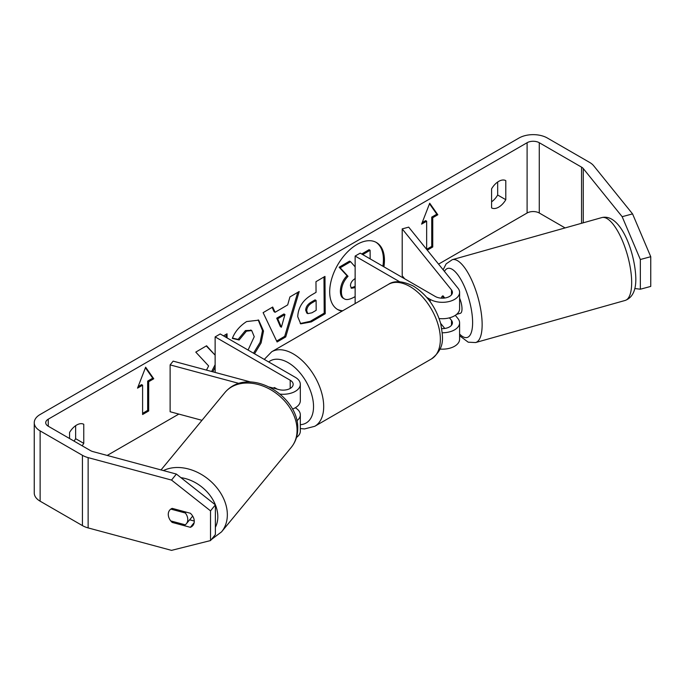 <?xml version="1.0" encoding="UTF-8"?>
<svg xmlns="http://www.w3.org/2000/svg" width="685" height="685" viewBox="0 0 685 685"><rect width="100%" height="100%" fill="white"/><g stroke="black" fill="none" stroke-linecap="round" stroke-linejoin="round"><path stroke-width="1.03" d="M250.847 382.042L173.151 361.132L170.12 364.882L238.971 383.42M170.12 364.882L170.12 411.745L201.981 420.316M296.494 437.441A17.219 9.941 0 0 0 300.321 431.19L300.321 414.793A17.219 9.941 180 0 1 296.888 420.753M295.286 407.763L295.286 407.763A17.219 9.941 180 0 1 300.321 414.793M269.325 387.025L278.863 389.585A10.044 5.797 0 0 0 293.154 384.336A10.044 5.797 0 0 0 290.209 380.235L215.133 336.892L215.133 372.434M280.131 394.123A17.219 9.941 0 0 0 300.321 384.336A17.219 9.941 0 0 0 295.286 377.307L220.21 333.963L215.133 336.892M277.262 389.157L274.488 387.556A10.763 6.216 -120 0 0 273.666 387.898A10.763 6.216 -120 0 0 273.358 388.104L273.461 388.13M292.461 409.082A17.219 9.941 0 0 0 300.321 400.734L300.321 384.336M170.83 509.101L185.344 513.005A10.763 8.049 39.5 0 1 187.784 519.581A10.763 8.049 39.5 0 1 186.329 523.802A10.763 8.049 39.5 0 1 185.258 524.821L170.719 520.908A10.763 8.049 39.5 0 1 168.279 514.332A10.763 8.049 39.5 0 1 169.692 510.154M185.344 513.005L186.08 512.106M382.881 266.217A38.711 22.348 120 0 0 375.911 242.225M383.9 266.808A38.711 22.348 120 0 0 376.425 242.507A38.711 22.348 120 0 0 357.065 244.425A38.711 22.348 120 0 0 331.771 278.538A38.711 22.348 120 0 0 337.705 309.56A38.711 22.348 120 0 0 342.072 311.136M565.099 227.925L539.275 213.009A8.605 4.966 0 0 0 527.099 213.009L438.563 264.127M178.828 414.082L107.194 455.439M622.16 216.691L632.563 213.891L650.75 256.704L640.347 259.504L622.16 216.691L583.269 168.553A8.605 4.966 0 0 0 581.556 167.14L539.275 142.72A8.605 4.966 0 0 0 527.099 142.72L48.25 419.186A8.605 4.966 0 0 0 45.724 422.696A8.605 4.966 0 0 0 48.25 426.216L90.531 450.627A8.605 4.966 0 0 0 92.98 451.612L176.37 474.063L215.381 504.862L215.381 534.565L210.526 540.568L210.526 510.864L171.524 480.074L176.37 474.063M215.133 354.316L214.842 354.864L206.587 345.779L195.782 352.107L208.634 365.953L206.459 370.097M227.069 337.919L227.043 333.792L223.507 335.864M212.812 371.809L215.133 367.246M275.096 312.283L287.674 304.911L289.918 296.947L299.199 291.502L285.714 336.934L277.091 341.978L263.117 312.651L272.699 307.034L275.096 312.283L274.086 311.701L272.108 307.377M491.59 188.829A14.351 8.28 -60 0 1 505.795 180.626L505.795 199.703A14.351 8.28 -60 0 1 498.689 207.153A14.351 8.28 -60 0 1 491.59 207.906L491.59 188.829M82.149 445.781A14.351 8.28 120 0 0 83.758 443.366L83.758 424.289A14.351 8.28 120 0 0 69.553 432.492L69.553 438.511M137.522 388.138L145.64 367.22L153.757 378.771L148.688 381.699L148.688 410.983L142.6 414.502L142.6 385.21L137.522 388.138M432.749 217.693L432.749 246.985L431.738 246.394L431.738 217.111L432.749 217.693L437.818 214.765L429.709 203.222L421.592 224.141L426.661 221.212L426.661 249.383M432.749 246.985L427.277 250.145M297.727 316.684L297.727 316.581C298.283 307.334 302.907 300.124 311.598 294.952L316.05 292.341L315.973 281.672L324.973 276.397L325.221 313.747L311.307 321.899L300.715 323.851L297.727 316.684M248.081 350.052L254.238 336.703L251.72 330.581L246.429 331.163L239.133 339.991L232.326 338.407C235.015 331.574 239.793 325.957 246.643 321.556L258.699 320.178L263.519 331.052L261.105 342.92L254.537 353.777M632.563 213.891L593.672 165.753A20.088 11.594 0 0 0 589.674 162.448L547.392 138.036A20.088 11.594 0 0 0 518.982 138.036L40.132 414.502A20.088 11.594 0 0 0 34.25 422.696A20.088 11.594 0 0 0 40.132 430.899L82.423 455.311A20.088 11.594 0 0 0 88.134 457.623L171.524 480.074M497.678 182.022L497.678 195.019A14.351 8.28 -60 0 1 491.59 201.827M74.031 441.097A14.351 8.28 120 0 0 75.641 438.683L75.641 425.685M34.25 422.696L34.25 492.986A20.088 11.594 0 0 0 40.132 501.189L82.423 525.601A20.088 11.594 0 0 0 88.134 527.912L171.524 550.363L210.526 540.568M168.356 515.531A10.763 7.963 38.9 0 1 169.649 510.205A10.763 7.963 38.9 0 1 172.175 508.364L190.379 513.262A10.763 7.963 38.9 0 1 194.275 521.345A10.763 7.963 38.9 0 1 192.896 525.481A10.763 7.963 38.9 0 1 190.379 527.322L172.175 522.415A10.763 7.963 38.9 0 1 170.805 520.925M189.625 519.804L194.275 521.054M215.381 504.862L210.526 510.864M634.789 288.531L640.347 289.216L650.75 286.416L650.75 256.704M640.347 259.504L640.347 289.216M505.795 199.703L497.678 195.019M194.163 522.629L190.379 527.322M172.911 521.499L172.175 522.415M83.758 443.366L75.641 438.683M337.208 309.26A38.711 22.348 120 0 0 342.731 310.75M355.138 296.605L354.958 296.708C350.035 299.525 346.499 300.235 344.341 298.857L343.322 298.266C341.395 297.264 340.419 294.918 340.385 291.245L340.385 291.134C340.556 285.311 342.765 280.174 347.004 275.721L339.152 267.227L340.171 267.809L350.583 261.704L355.138 266.859M350.583 261.704L349.564 261.122L339.152 267.227M361.714 253.998L369.087 249.683L370.097 250.265L370.157 258.87M344.341 298.857L344.341 298.857C342.414 297.847 341.43 295.5 341.404 291.827L341.404 291.724C341.575 285.893 343.776 280.756 348.014 276.303L340.171 267.809M343.322 298.266L344.067 298.703M362.733 254.589L370.097 250.265M347.004 275.721L348.014 276.303M145.425 367.776L152.746 378.18L153.757 378.771M152.746 378.18L147.669 381.108L148.688 381.699M147.669 381.108L147.669 410.401L148.688 410.983M142.6 413.329L147.669 410.401M138.113 386.631L141.581 384.627L142.6 385.21M431.738 246.394L426.661 249.323M422.174 222.625L425.65 220.621L426.661 221.212M431.738 217.111L436.807 214.182L437.818 214.765M436.807 214.182L429.495 203.77M297.761 292.349L284.695 336.344L285.714 336.934M284.695 336.344L276.654 341.061M284.96 314.535L283.95 313.953L276.714 318.191L280.379 326.634L281.389 327.216L284.96 314.535L277.725 318.773L281.389 327.216M276.714 318.191L277.725 318.773M323.971 276.988L324.202 313.156L325.221 313.747M324.202 313.156L310.288 321.308L300.227 323.525M316.102 300.45L315.083 299.867L310.819 302.368C307.505 304.457 305.801 307.085 305.707 310.236L306.794 313.054L307.813 313.636L311.94 312.797L316.162 310.322L316.102 300.45L311.829 302.95C308.515 305.048 306.811 307.668 306.717 310.827L307.813 313.636M206.279 345.959L214.842 354.864M226.059 337.337L226.033 334.383M211.656 371.493L215.133 364.668M258.176 319.904L262.501 330.572L260.094 342.337L253.518 353.195M251.19 330.333L245.418 330.572L238.115 339.4L239.133 339.991M238.115 339.4L232.472 338.09M355.267 278.495C352.116 280.456 350.514 282.879 350.463 285.765L351.439 288.282L355.138 287.589M350.994 287.897L355.138 286.407M441.388 298.146A10.763 3.631 74.3 0 1 442.27 296.211L442.356 296.185A10.763 3.716 74.9 0 1 442.947 295.851A10.763 3.716 74.9 0 1 443.015 295.834L444.771 298.009M442.313 332.773A17.219 9.941 0 0 0 459.601 322.832A17.219 9.941 0 0 0 457.991 318.636L455.328 315.331M399.672 281.766L355.138 256.062L360.207 253.133L435.283 296.477A10.044 5.797 180 0 0 446.226 297.735A10.044 5.797 180 0 0 452.425 292.375A10.044 5.797 180 0 0 451.492 289.926L402.198 228.893L408.697 227.146L457.991 288.171A17.219 9.941 180 0 1 459.601 292.375A17.219 9.941 180 0 1 448.975 301.563A17.219 9.941 180 0 1 430.214 299.405L426.772 297.418M459.601 322.832L459.601 339.238A17.219 9.941 180 0 1 440.01 349.076M441.791 328.62A10.044 5.797 0 0 0 452.425 322.832A10.044 5.797 0 0 0 451.492 320.383L449.437 317.84M355.72 303.258L355.138 302.916L355.138 256.062M459.601 292.375L459.601 308.772A17.219 9.941 180 0 1 439.111 318.534M402.198 228.893L402.198 275.755L404.647 278.786M440.626 323.337L444.771 328.466M273.358 388.104A10.763 6.216 60 0 1 273.375 388.087L273.974 387.744M459.601 298.18A10.763 3.631 74.3 0 1 461.998 308.575A10.763 3.631 74.3 0 1 460.363 313.31L456.467 314.406M443.803 298.112L442.27 296.211M290.209 380.235L290.209 388.438M161.026 469.936L224.868 392.591A43.044 32.186 39.5 0 1 268.828 388.686A43.044 32.186 39.5 0 1 297.067 430.488A43.044 32.186 39.5 0 1 291.253 447.382L221.538 531.868A43.044 32.186 -140.5 0 0 227.343 514.966A43.044 32.186 -140.5 0 0 205.029 476.76A43.044 32.186 -140.5 0 0 163.415 470.578M180.926 477.659A35.868 26.826 39.5 0 1 217.813 516.892A35.868 26.826 39.5 0 1 215.381 527.296M527.099 142.72L527.099 213.009M48.25 419.186L48.25 426.216M88.134 457.623L88.134 527.912M539.275 142.72L539.275 213.009M581.556 167.14L581.556 223.293M583.269 168.553L583.269 222.805M40.132 430.899L40.132 501.189M82.423 455.311L82.423 525.601M340.385 291.245L341.404 291.827M340.385 291.134L341.404 291.724M310.288 321.308L311.307 321.899M305.707 310.348L306.717 310.93M310.819 302.368L311.829 302.95M305.707 310.236L306.717 310.827M262.501 330.47L263.519 331.052M262.501 330.572L263.519 331.163M245.418 330.572L246.429 331.163M354.35 286.869L355.138 287.323M451.492 320.383L451.492 325.281M430.214 299.405L430.214 301.768M451.492 289.926L451.492 294.824M431.447 358.94A43.044 24.848 -120 0 0 438.04 324.45A43.044 24.848 -120 0 0 409.921 286.518A43.044 24.848 -120 0 0 388.404 284.386C394.303 280.302 402.677 280.893 413.509 286.159C426.823 294.61 435.908 307.171 440.763 323.834C442.904 337.371 445.61 347.809 431.447 358.94L314.775 426.293L304.5 428.938L300.321 428.553M388.404 284.386L271.731 351.748A43.044 24.848 60 0 1 293.257 353.88A43.044 24.848 60 0 1 321.376 391.803A43.044 24.848 60 0 1 314.775 426.293M300.321 424.674A35.868 20.713 -120 0 0 312.754 398.901A35.868 20.713 -120 0 0 288.179 362.665A35.868 20.713 -120 0 0 268.691 361.954M631.664 281.544A43.044 14.513 -105.7 0 0 620.935 237.378A43.044 14.513 -105.7 0 0 601.807 217.59C620.276 212.992 634.875 251.489 635.8 277.682C636.168 290.08 632.615 297.675 625.14 300.45A43.044 14.513 -105.7 0 0 631.664 281.544M601.807 217.59L452.28 259.683A43.044 14.513 74.3 0 1 471.417 279.48A43.044 14.513 74.3 0 1 482.137 323.637A43.044 14.513 74.3 0 1 475.613 342.551L625.14 300.45M459.601 334.049A35.868 12.09 -105.7 0 0 472.607 321.719A35.868 12.09 -105.7 0 0 461.288 280.242A35.868 12.09 -105.7 0 0 444.445 271.406M221.538 531.868L211.322 539.592M291.253 447.382C295.509 442.099 297.675 435.9 297.744 428.793C299.208 395.793 248.364 364.951 224.868 392.591M192.682 516.105L186.329 523.802M251.72 330.581L250.71 329.999M271.731 351.748L264.264 359.394M452.28 259.683L446.158 263.853L443.135 269.779M459.601 335.736L468.215 342.192L475.613 342.551"/></g></svg>
